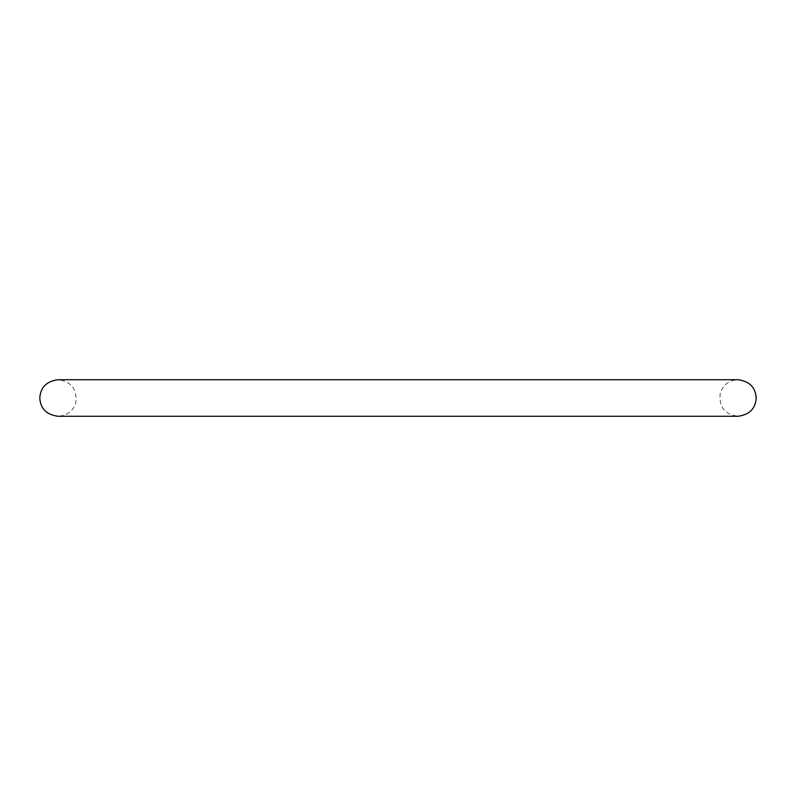 <?xml version="1.0" encoding="UTF-8"?>
<svg xmlns="http://www.w3.org/2000/svg" width="796" height="796" viewBox="0 0 796 796"><rect width="100%" height="100%" fill="white"/><g stroke="black" fill="none" stroke-linecap="round" stroke-linejoin="round"><path stroke-width="0.6" stroke-dasharray="3.98 2.98" d="M398 416.278L737.922 416.278C724.688 414.418 718.778 406.826 720.211 393.503C722.977 384.876 728.887 380.289 737.922 379.722L58.078 379.722C71.182 381.473 77.093 389.015 75.829 402.328C75.182 407.035 69.63 415.711 58.078 416.278"/><path stroke-width="1.19" d="M737.912 416.278L737.922 416.278C749.424 414.786 755.523 408.686 756.2 398C755.523 387.314 749.424 381.214 737.922 379.722L58.078 379.722C46.576 381.214 40.477 387.314 39.8 398C40.477 408.686 46.576 414.786 58.078 416.278L737.922 416.278M58.078 416.278L398 416.278"/></g></svg>
